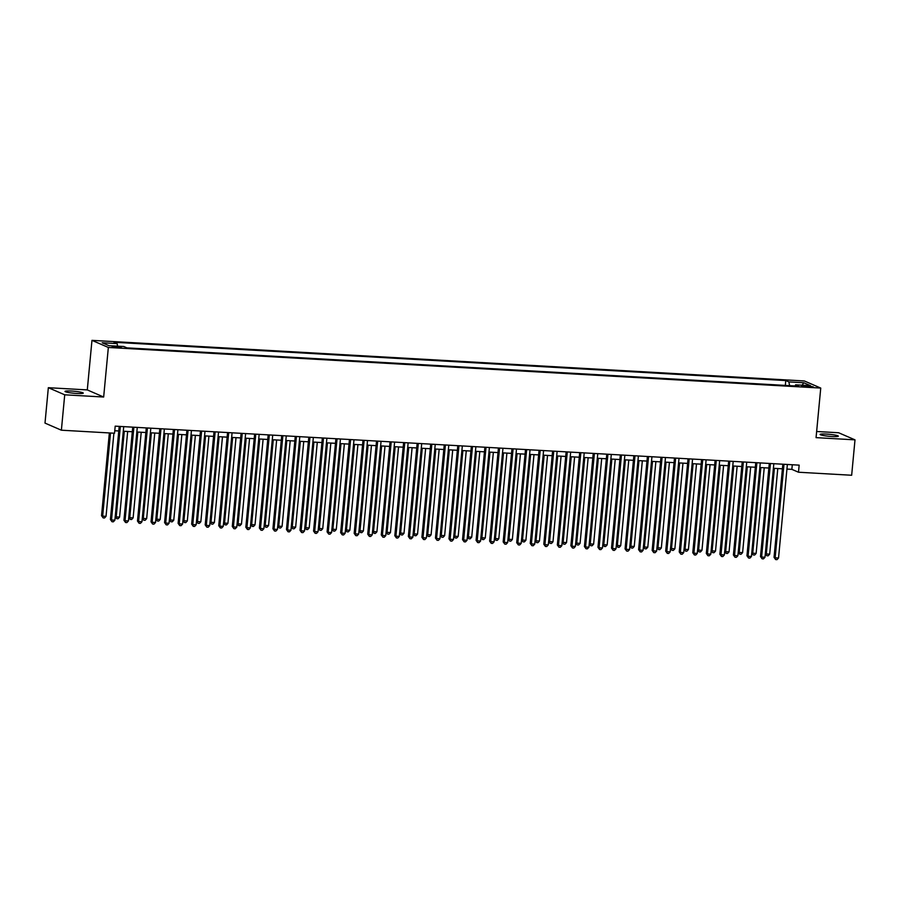<?xml version="1.0" encoding="UTF-8"?>
<svg xmlns="http://www.w3.org/2000/svg" width="900" height="900" viewBox="0 0 900 900"><rect width="100%" height="100%" fill="white"/><g stroke="black" fill="none" stroke-linecap="round" stroke-linejoin="round"><path stroke-width="1.35" d="M76.972 393.48A9.158 1.012 5.4 0 0 83.261 393.12A9.158 1.012 5.4 0 0 71.314 391.027A9.158 1.012 5.4 0 0 65.025 391.387A9.158 1.012 5.4 0 0 76.972 393.48M832.039 436.522A9.158 1.012 5.4 0 0 838.327 436.162A9.158 1.012 5.4 0 0 826.369 434.07A9.158 1.012 5.4 0 0 820.091 434.441A9.158 1.012 5.4 0 0 832.039 436.522M118.069 347.603L121.219 347.411L112.095 346.556L118.069 347.603M48.341 387.697L64.721 394.808L103.657 397.024L87.289 389.914L48.341 387.697L45 423.101L61.38 430.2L114.536 433.238L115.2 426.15L799.166 465.142L798.491 472.23L851.659 475.256L855 439.853L838.62 432.754L816.637 431.494M87.289 389.914L91.969 340.358L804.375 380.97L820.744 388.069L108.349 347.456L91.969 340.358M807.502 385.853L801.484 385.853L810.248 387.045L813.296 386.865L807.502 385.853L807.413 386.876M789.604 385.65L788.884 381.904L785.779 380.554L114.008 342.259L117.112 343.609L102.206 342.754L108.934 345.679L123.84 346.522L126.934 347.873L798.705 386.168L795.611 384.817L795.071 385.954M788.884 381.904L803.779 382.748L810.506 385.673L795.611 384.817M64.721 394.808L61.38 430.2M103.657 397.024L108.349 347.456M820.744 388.069L816.064 437.636L855 439.853M786.938 469.069L791.854 469.35L798.491 472.23M114.772 430.751L118.766 430.976M123.3 431.235L132.311 431.741M136.845 432L145.856 432.517M150.39 432.776L159.401 433.294M163.924 433.553L172.946 434.059M177.469 434.317L186.48 434.835M191.014 435.094L200.025 435.611M204.559 435.87L213.57 436.376M218.104 436.635L227.115 437.152M231.649 437.411L240.66 437.929M245.194 438.176L254.205 438.694M258.739 438.952L267.75 439.47M272.284 439.729L281.295 440.235M285.817 440.494L294.84 441.011M299.363 441.27L308.374 441.787M312.907 442.046L321.919 442.553M326.452 442.811L335.464 443.329M339.998 443.588L349.009 444.105M353.543 444.364L362.554 444.87M367.088 445.129L376.099 445.646M380.632 445.905L389.644 446.411M394.178 446.67L403.189 447.188M407.711 447.446L416.734 447.964M421.256 448.223L430.267 448.729M434.801 448.988L443.812 449.505M448.346 449.764L457.358 450.281M461.891 450.54L470.902 451.046M475.436 451.305L484.447 451.822M488.981 452.081L497.993 452.588M502.526 452.846L511.537 453.364M516.071 453.623L525.082 454.14M529.616 454.399L538.627 454.905M543.15 455.164L552.161 455.681M556.695 455.94L565.706 456.457M570.24 456.716L579.251 457.223M583.785 457.481L592.796 457.999M597.33 458.257L606.341 458.775M610.875 459.022L619.886 459.54M624.42 459.799L633.431 460.316M637.965 460.575L646.976 461.081M651.51 461.34L660.521 461.858M665.044 462.116L674.066 462.634M678.589 462.892L687.6 463.399M692.134 463.657L701.145 464.175M705.679 464.434L714.69 464.951M719.224 465.21L728.235 465.716M732.769 465.975L741.78 466.493M746.314 466.751L755.325 467.257M759.859 467.516L768.87 468.034M773.404 468.293L782.415 468.81M792.293 464.749L791.854 469.35M785.329 385.402L785.779 380.554M117.112 343.609L117.596 346.174M802.114 385.189L803.779 382.748M782.842 464.22L774.045 557.336L775.148 557.809L783.99 464.276M778.534 558.011L777.015 559.642L775.654 559.564L775.148 557.809L778.534 558.011L787.376 464.479M775.654 559.564L774.045 557.336M774.394 468.349L766.294 553.972L769.68 554.164L777.78 468.54M765.337 553.556L766.811 555.727L765.326 553.725M769.68 554.164L768.161 555.806L766.811 555.727M769.298 463.444L760.5 556.56L761.602 557.044L770.445 463.511M764.989 557.235L763.47 558.877L762.12 558.799L761.602 557.044L764.989 557.235L773.831 463.702M762.12 558.799L760.5 556.56M755.752 462.668L746.955 555.784L748.058 556.267L756.9 462.735M751.444 556.459L749.925 558.101L748.575 558.023L748.058 556.267L751.444 556.459L760.286 462.926M748.575 558.023L746.955 555.784M742.219 461.902L733.41 555.019L734.512 555.491L743.355 461.959M737.899 555.694L736.38 557.325L735.03 557.246L734.512 555.491L737.899 555.694L746.741 462.161M735.03 557.246L733.41 555.019M728.674 461.126L719.865 554.243L720.979 554.726L729.81 461.194M724.365 554.918L722.835 556.56L721.485 556.481L720.979 554.726L724.365 554.918L733.196 461.385M721.485 556.481L719.865 554.243M760.849 467.572L752.749 553.196L756.135 553.399L764.235 467.775M751.793 552.78L753.266 554.951L751.781 552.949M756.135 553.399L754.616 555.03L753.266 554.951M747.304 466.808L739.215 552.431L742.601 552.623L750.69 466.999M738.248 552.015L739.215 552.431L739.721 554.186L738.236 552.173M742.601 552.623L741.071 554.265L739.721 554.186M733.759 466.031L725.67 551.655L729.056 551.846L737.145 466.223M724.702 551.239L725.67 551.655L726.176 553.41L724.691 551.408M729.056 551.846L727.526 553.489L726.176 553.41M720.214 465.266L712.125 550.879L715.511 551.081L723.6 465.457M711.169 550.462L712.631 552.634L711.146 550.631M715.511 551.081L713.992 552.712L712.631 552.634M715.129 460.35L706.32 553.477L707.434 553.95L716.276 460.418M710.82 554.141L709.29 555.784L707.94 555.705L707.434 553.95L710.82 554.141L719.663 460.609M707.94 555.705L706.32 553.477M706.669 464.49L698.58 550.114L701.966 550.305L710.055 464.681M697.624 549.697L699.086 551.869L697.601 549.866M701.966 550.305L700.447 551.947L699.086 551.869M701.584 459.585L692.775 552.701L693.889 553.185L702.731 459.652M697.275 553.376L695.756 555.007L694.395 554.94L693.889 553.185L697.275 553.376L706.117 459.844M694.395 554.94L692.775 552.701M693.124 463.714L685.035 549.337L688.421 549.529L696.51 463.905M684.079 548.921L685.541 551.092L684.056 549.09M688.421 549.529L686.903 551.171L685.541 551.092M688.039 458.809L679.241 551.925L680.344 552.409L689.186 458.876M683.73 552.6L682.211 554.243L680.85 554.164L680.344 552.409L683.73 552.6L692.572 459.067M680.85 554.164L679.241 551.925M679.59 462.949L671.49 548.572L674.876 548.764L682.976 463.14M670.534 548.156L671.996 550.327L670.511 548.314M674.876 548.764L673.357 550.395L671.996 550.327M674.494 458.044L665.696 551.16L666.799 551.632L675.641 458.1M670.185 551.835L668.666 553.466L667.305 553.387L666.799 551.632L670.185 551.835L679.028 458.291M667.305 553.387L665.696 551.16M666.045 462.173L657.945 547.796L661.331 547.988L669.431 462.364M656.989 547.38L658.462 549.551L656.977 547.549M661.331 547.988L659.812 549.63L658.462 549.551M660.949 457.267L652.151 550.384L653.254 550.868L662.096 457.335M656.64 551.059L655.121 552.701L653.76 552.623L653.254 550.868L656.64 551.059L665.482 457.526M653.76 552.623L652.151 550.384M652.5 461.396L644.4 547.02L647.786 547.211L655.886 461.599M643.444 546.604L644.918 548.775L643.433 546.773M647.786 547.211L646.268 548.854L644.918 548.775M647.404 456.491L638.606 549.608L639.709 550.091L648.551 456.559M643.095 550.283L641.576 551.925L640.226 551.846L639.709 550.091L643.095 550.283L651.938 456.75M640.226 551.846L638.606 549.608M638.955 460.631L630.855 546.255L634.241 546.446L642.341 460.822M629.899 545.839L631.373 548.01L629.887 545.996M634.241 546.446L632.722 548.089L631.373 548.01M633.859 455.726L625.061 548.842L626.164 549.315L635.006 455.782M629.55 549.517L628.031 551.149L626.681 551.07L626.164 549.315L629.55 549.517L638.393 455.985M626.681 551.07L625.061 548.842M625.41 459.855L617.321 545.479L620.707 545.67L628.796 460.046M616.354 545.062L617.321 545.479L617.827 547.234L616.342 545.231M620.707 545.67L619.178 547.312L617.827 547.234M620.325 454.95L611.516 548.066L612.619 548.55L621.461 455.017M616.005 548.741L614.486 550.384L613.136 550.305L612.619 548.55L616.005 548.741L624.847 455.209M613.136 550.305L611.516 548.066M611.865 459.09L603.776 544.702L607.163 544.905L615.251 459.281M602.809 544.286L603.776 544.702L604.283 546.457L602.798 544.455M607.163 544.905L605.633 546.536L604.283 546.457M598.32 458.314L590.231 543.938L593.617 544.129L601.706 458.505M589.275 543.521L590.738 545.692L589.252 543.69M593.617 544.129L592.087 545.771L590.738 545.692M584.775 457.537L576.686 543.161L580.072 543.352L588.161 457.729M575.73 542.745L577.192 544.916L575.707 542.914M580.072 543.352L578.554 544.995L577.192 544.916M606.78 454.174L597.971 547.301L599.085 547.774L607.916 454.241M602.471 547.965L600.941 549.608L599.591 549.529L599.085 547.774L602.471 547.965L611.303 454.433M599.591 549.529L597.971 547.301M593.235 453.409L584.426 546.525L585.54 547.009L594.383 453.476M588.926 547.2L587.396 548.831L586.046 548.764L585.54 547.009L588.926 547.2L597.769 453.668M586.046 548.764L584.426 546.525M579.69 452.632L570.881 545.749L571.995 546.233L580.837 452.7M575.381 546.424L573.851 548.066L572.501 547.988L571.995 546.233L575.381 546.424L584.224 452.891M572.501 547.988L570.881 545.749M571.23 456.772L563.141 542.396L566.528 542.587L574.616 456.964M562.185 541.98L563.648 544.151L562.163 542.137M566.528 542.587L565.009 544.219L563.648 544.151M566.145 451.856L557.347 544.984L558.45 545.456L567.293 451.924M561.836 545.648L560.317 547.29L558.956 547.211L558.45 545.456L561.836 545.648L570.679 452.115M558.956 547.211L557.347 544.984M557.696 455.996L549.596 541.62L552.983 541.811L561.082 456.188M548.64 541.204L550.102 543.375L548.618 541.373M552.983 541.811L551.464 543.454L550.102 543.375M552.6 451.091L543.803 544.207L544.905 544.691L553.748 451.159M548.291 544.882L546.773 546.525L545.411 546.446L544.905 544.691L548.291 544.882L557.134 451.35M545.411 546.446L543.803 544.207M544.151 455.22L536.051 540.844L539.438 541.035L547.538 455.423M535.095 540.428L536.569 542.599L535.084 540.596M539.438 541.035L537.919 542.678L536.569 542.599M539.055 450.315L530.257 543.431L531.36 543.915L540.202 450.382M534.746 544.106L533.227 545.749L531.866 545.67L531.36 543.915L534.746 544.106L543.589 450.574M531.866 545.67L530.257 543.431M530.606 454.455L522.506 540.079L525.892 540.27L533.993 454.646M521.55 539.663L523.024 541.834L521.539 539.82M525.892 540.27L524.374 541.913L523.024 541.834M525.51 449.55L516.712 542.666L517.815 543.139L526.658 449.606M521.201 543.341L519.683 544.972L518.332 544.894L517.815 543.139L521.201 543.341L530.044 449.809M518.332 544.894L516.712 542.666M517.061 453.679L508.961 539.303L512.347 539.494L520.447 453.87M508.005 538.886L509.479 541.058L507.994 539.055M512.347 539.494L510.829 541.136L509.479 541.058M511.965 448.774L503.168 541.89L504.27 542.374L513.113 448.841M507.656 542.565L506.137 544.207L504.787 544.129L504.27 542.374L507.656 542.565L516.499 449.032M504.787 544.129L503.168 541.89M503.516 452.902L495.428 538.526L498.814 538.729L506.902 453.105M494.46 538.11L495.428 538.526L495.934 540.281L494.449 538.279M498.814 538.729L497.284 540.36L495.934 540.281M498.431 447.998L489.623 541.114L490.725 541.597L499.567 448.065M494.111 541.789L492.593 543.431L491.243 543.352L490.725 541.597L494.111 541.789L502.954 448.256M491.243 543.352L489.623 541.114M489.971 452.137L481.882 537.761L485.269 537.952L493.358 452.329M480.915 537.345L481.882 537.761L482.389 539.516L480.904 537.502M485.269 537.952L483.739 539.595L482.389 539.516M484.886 447.233L476.077 540.349L477.191 540.832L486.022 447.3M480.577 541.024L479.048 542.655L477.697 542.587L477.191 540.832L480.577 541.024L489.409 447.491M477.697 542.587L476.077 540.349M476.426 451.361L468.338 536.985L471.724 537.176L479.812 451.553M467.381 536.569L468.844 538.74L467.359 536.738M471.724 537.176L470.194 538.819L468.844 538.74M471.341 446.456L462.532 539.572L463.646 540.056L472.489 446.524M467.032 540.248L465.502 541.89L464.152 541.811L463.646 540.056L467.032 540.248L475.875 446.715M464.152 541.811L462.532 539.572M457.796 445.68L448.988 538.808L450.101 539.28L458.944 445.748M453.488 539.471L451.957 541.114L450.608 541.035L450.101 539.28L453.488 539.471L462.33 445.939M450.608 541.035L448.988 538.808M444.251 444.915L435.454 538.031L436.556 538.515L445.399 444.983M439.942 538.706L438.424 540.337L437.062 540.27L436.556 538.515L439.942 538.706L448.785 445.174M437.062 540.27L435.454 538.031M462.881 450.596L454.793 536.22L458.179 536.411L466.267 450.787M453.836 535.804L455.299 537.964L453.814 535.961M458.179 536.411L456.66 538.043L455.299 537.964M449.336 449.82L441.248 535.444L444.634 535.635L452.723 450.011M440.291 535.028L441.754 537.199L440.269 535.196M444.634 535.635L443.115 537.278L441.754 537.199M435.803 449.044L427.702 534.668L431.089 534.859L439.189 449.235M426.746 534.251L428.209 536.423L426.724 534.42M431.089 534.859L429.57 536.501L428.209 536.423M430.706 444.139L421.909 537.255L423.011 537.739L431.854 444.206M426.397 537.93L424.879 539.572L423.517 539.494L423.011 537.739L426.397 537.93L435.24 444.397M423.517 539.494L421.909 537.255M422.257 448.279L414.157 533.903L417.544 534.094L425.644 448.47M413.201 533.486L414.675 535.658L413.19 533.644M417.544 534.094L416.025 535.725L414.675 535.658M417.161 443.374L408.364 536.49L409.466 536.962L418.309 443.43M412.853 537.165L411.334 538.796L409.973 538.717L409.466 536.962L412.853 537.165L421.695 443.632M409.973 538.717L408.364 536.49M408.713 447.502L400.613 533.126L403.999 533.317L412.099 447.694M399.656 532.71L401.13 534.881L399.645 532.879M403.999 533.317L402.48 534.96L401.13 534.881M403.616 442.598L394.819 535.714L395.921 536.197L404.764 442.665M399.308 536.389L397.789 538.031L396.439 537.952L395.921 536.197L399.308 536.389L408.15 442.856M396.439 537.952L394.819 535.714M395.168 446.726L387.067 532.35L390.454 532.553L398.554 446.929M386.111 531.934L387.585 534.105L386.1 532.102M390.454 532.553L388.935 534.184L387.585 534.105M390.071 441.821L381.274 534.938L382.376 535.421L391.219 441.889M385.762 535.613L384.244 537.255L382.894 537.176L382.376 535.421L385.762 535.613L394.605 442.08M382.894 537.176L381.274 534.938M381.623 445.961L373.534 531.585L376.92 531.776L385.009 446.152M372.566 531.169L373.534 531.585L374.04 533.34L372.555 531.326M376.92 531.776L375.39 533.419L374.04 533.34M376.526 441.056L367.729 534.173L368.831 534.645L377.674 441.113M372.218 534.847L370.699 536.479L369.349 536.4L368.831 534.645L372.218 534.847L381.06 441.315M369.349 536.4L367.729 534.173M362.993 440.28L354.184 533.396L355.298 533.88L364.129 440.348M358.684 534.071L357.154 535.714L355.804 535.635L355.298 533.88L358.684 534.071L367.515 440.539M355.804 535.635L354.184 533.396M349.447 439.504L340.639 532.631L341.752 533.104L350.595 439.571M345.139 533.295L343.609 534.938L342.259 534.859L341.752 533.104L345.139 533.295L353.981 439.762M342.259 534.859L340.639 532.631M368.077 445.185L359.989 530.809L363.375 531L371.464 445.376M359.021 530.392L359.989 530.809L360.495 532.564L359.01 530.561M363.375 531L361.845 532.642L360.495 532.564M354.532 444.42L346.444 530.033L349.83 530.235L357.919 444.611M345.488 529.616L346.95 531.788L345.465 529.785M349.83 530.235L348.3 531.866L346.95 531.788M340.988 443.644L332.899 529.267L336.285 529.459L344.374 443.835M331.942 528.851L333.405 531.023L331.92 529.02M336.285 529.459L334.766 531.101L333.405 531.023M335.902 438.739L327.094 531.855L328.207 532.339L337.05 438.806M331.594 532.53L330.064 534.161L328.714 534.094L328.207 532.339L331.594 532.53L340.436 438.998M328.714 534.094L327.094 531.855M327.442 442.868L319.354 528.491L322.74 528.683L330.829 443.059M318.397 528.075L319.86 530.246L318.375 528.244M322.74 528.683L321.221 530.325L319.86 530.246M322.358 437.963L313.56 531.079L314.662 531.562L323.505 438.03M318.049 531.754L316.53 533.396L315.169 533.317L314.662 531.562L318.049 531.754L326.891 438.221M315.169 533.317L313.56 531.079M313.909 442.103L305.809 527.726L309.195 527.918L317.295 442.294M304.853 527.31L306.315 529.481L304.83 527.467M309.195 527.918L307.676 529.549L306.315 529.481M308.812 437.197L300.015 530.314L301.118 530.786L309.96 437.254M304.504 530.989L302.985 532.62L301.624 532.541L301.118 530.786L304.504 530.989L313.346 437.445M301.624 532.541L300.015 530.314M300.364 441.326L292.264 526.95L295.65 527.141L303.75 441.517M291.308 526.534L292.781 528.705L291.296 526.702M295.65 527.141L294.131 528.784L292.781 528.705M295.267 436.421L286.47 529.538L287.572 530.021L296.415 436.489M290.959 530.212L289.44 531.855L288.079 531.776L287.572 530.021L290.959 530.212L299.801 436.68M288.079 531.776L286.47 529.538M286.819 440.55L278.719 526.174L282.105 526.365L290.205 440.752M277.762 525.757L279.236 527.929L277.751 525.926M282.105 526.365L280.586 528.007L279.236 527.929M281.722 435.645L272.925 528.761L274.028 529.245L282.87 435.713M277.414 529.436L275.895 531.079L274.545 531L274.028 529.245L277.414 529.436L286.256 435.904M274.545 531L272.925 528.761M273.274 439.785L265.174 525.409L268.56 525.6L276.66 439.976M264.218 524.993L265.691 527.164L264.206 525.15M268.56 525.6L267.041 527.243L265.691 527.164M268.178 434.88L259.38 527.996L260.483 528.469L269.325 434.936M263.869 528.671L262.35 530.303L261 530.224L260.483 528.469L263.869 528.671L272.711 435.139M261 530.224L259.38 527.996M259.729 439.009L251.64 524.632L255.026 524.824L263.115 439.2M250.672 524.216L251.64 524.632L252.146 526.387L250.661 524.385M255.026 524.824L253.496 526.466L252.146 526.387M254.632 434.104L245.835 527.22L246.938 527.704L255.78 434.171M250.324 527.895L248.805 529.538L247.455 529.459L246.938 527.704L250.324 527.895L259.166 434.363M247.455 529.459L245.835 527.22M246.184 438.244L238.095 523.856L241.481 524.059L249.57 438.435M237.127 523.44L238.095 523.856L238.601 525.611L237.116 523.609M241.481 524.059L239.951 525.69L238.601 525.611M241.099 433.327L232.29 526.455L233.404 526.928L242.235 433.395M236.779 527.119L235.26 528.761L233.91 528.683L233.404 526.928L236.779 527.119L245.621 433.586M233.91 528.683L232.29 526.455M232.639 437.468L224.55 523.091L227.936 523.283L236.025 437.659M223.583 522.675L224.55 523.091L225.056 524.846L223.571 522.844M227.936 523.283L226.406 524.925L225.056 524.846M227.554 432.562L218.745 525.679L219.859 526.163L228.701 432.63M223.245 526.354L221.715 527.985L220.365 527.918L219.859 526.163L223.245 526.354L232.088 432.821M220.365 527.918L218.745 525.679M219.094 436.691L211.005 522.315L214.391 522.506L222.48 436.882M210.049 521.899L211.511 524.07L210.026 522.067M214.391 522.506L212.873 524.149L211.511 524.07M214.009 431.786L205.2 524.903L206.314 525.386L215.156 431.854M209.7 525.577L208.17 527.22L206.82 527.141L206.314 525.386L209.7 525.577L218.542 432.045M206.82 527.141L205.2 524.903M205.549 435.926L197.46 521.55L200.846 521.741L208.935 436.118M196.504 521.134L197.966 523.305L196.481 521.291M200.846 521.741L199.328 523.373L197.966 523.305M200.464 431.01L191.655 524.137L192.769 524.61L201.611 431.077M196.155 524.801L194.636 526.444L193.275 526.365L192.769 524.61L196.155 524.801L204.998 431.269M193.275 526.365L191.655 524.137M192.015 435.15L183.915 520.774L187.301 520.965L195.39 435.341M182.959 520.358L184.421 522.529L182.936 520.526M187.301 520.965L185.782 522.608L184.421 522.529M186.919 430.245L178.121 523.361L179.224 523.845L188.066 430.312M182.61 524.036L181.091 525.679L179.73 525.6L179.224 523.845L182.61 524.036L191.453 430.504M179.73 525.6L178.121 523.361M178.47 434.374L170.37 519.998L173.756 520.189L181.856 434.576M169.414 519.581L170.888 521.752L169.403 519.75M173.756 520.189L172.237 521.831L170.888 521.752M173.374 429.469L164.576 522.585L165.679 523.069L174.521 429.536M169.065 523.26L167.546 524.903L166.185 524.824L165.679 523.069L169.065 523.26L177.907 429.728M166.185 524.824L164.576 522.585M164.925 433.609L156.825 519.233L160.211 519.424L168.311 433.8M155.869 518.816L157.343 520.988L155.857 518.974M160.211 519.424L158.692 521.066L157.343 520.988M159.829 428.704L151.031 521.82L152.134 522.293L160.976 428.76M155.52 522.495L154.001 524.126L152.64 524.048L152.134 522.293L155.52 522.495L164.362 428.963M152.64 524.048L151.031 521.82M151.38 432.832L143.28 518.456L146.666 518.648L154.766 433.024M142.324 518.04L143.797 520.211L142.312 518.209M146.666 518.648L145.148 520.29L143.797 520.211M146.284 427.928L137.486 521.044L138.589 521.528L147.431 427.995M141.975 521.719L140.456 523.361L139.106 523.283L138.589 521.528L141.975 521.719L150.817 428.186M139.106 523.283L137.486 521.044M137.835 432.056L129.746 517.68L133.121 517.882L141.221 432.259M128.779 517.264L129.746 517.68L130.252 519.435L128.767 517.433M133.121 517.882L131.602 519.514L130.252 519.435M132.739 427.151L123.941 520.267L125.044 520.751L133.886 427.219M128.43 520.942L126.911 522.585L125.561 522.506L125.044 520.751L128.43 520.942L137.273 427.41M125.561 522.506L123.941 520.267M124.29 431.291L116.201 516.915L119.587 517.106L127.676 431.483M115.234 516.499L116.201 516.915L116.707 518.67L115.222 516.656M119.587 517.106L118.058 518.749L116.707 518.67M119.205 426.386L110.396 519.502L111.51 519.986L120.341 426.454M114.885 520.178L113.366 521.809L112.016 521.741L111.51 519.986L114.885 520.178L123.728 426.645M112.016 521.741L110.396 519.502M109.361 432.945L101.543 515.655L102.656 516.139L106.043 516.33L113.895 433.204M110.509 433.001L102.656 516.139L103.163 517.894L101.543 515.655M106.043 516.33L104.513 517.972L103.163 517.894M804.442 386.606L804.533 385.684"/></g></svg>
